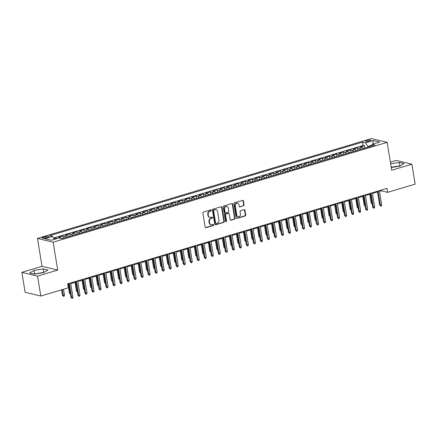 <?xml version="1.0" encoding="UTF-8"?>
<svg xmlns="http://www.w3.org/2000/svg" width="437" height="437" viewBox="0 0 437 437"><rect width="100%" height="100%" fill="white"/><g stroke="black" fill="none" stroke-linecap="round" stroke-linejoin="round"><path stroke-width="0.66" d="M211.322 210.263A0.568 0.486 103.5 0 0 210.749 209.864L203.429 212.049A0.814 0.694 103.5 0 0 202.872 213.037L205.177 227.114A0.814 0.694 103.5 0 0 205.991 227.693L213.311 225.503A0.568 0.486 103.5 0 0 213.13 224.41L212.185 224.694A2.606 2.218 103.5 0 1 211.164 224.727A2.606 2.218 103.5 0 1 209.569 222.848L209.378 221.674A2.606 2.218 103.5 0 1 211.175 218.511L212.12 218.232A0.568 0.486 103.5 0 0 211.94 217.134L210.995 217.418A2.606 2.218 103.5 0 1 209.973 217.451A2.606 2.218 103.5 0 1 208.378 215.572L208.187 214.403A2.606 2.218 103.5 0 1 209.978 211.24L210.929 210.956A0.568 0.486 103.5 0 0 211.322 210.263M209.973 217.451L209.552 217.347A2.606 2.218 103.5 0 1 207.957 215.474L207.761 214.299A2.606 2.218 103.5 0 1 209.558 211.137L210.503 210.852A0.568 0.486 103.5 0 0 210.743 209.864M205.472 227.611A0.814 0.694 103.5 0 0 205.57 227.59L212.885 225.405A0.568 0.486 103.5 0 0 213.13 224.41M211.164 224.727L210.743 224.623A2.606 2.218 103.5 0 1 209.148 222.744L208.952 221.575A2.606 2.218 103.5 0 1 210.749 218.413L211.694 218.129A0.568 0.486 103.5 0 0 211.934 217.134M366.9 140.501A2.655 0.617 -9.3 0 0 365.632 141.26A2.655 0.617 -9.3 0 0 369.615 141.156A2.655 0.617 -9.3 0 0 370.876 140.403A2.655 0.617 -9.3 0 0 366.9 140.501M243.491 205.854A0.814 0.694 103.5 0 0 244.048 204.871L243.404 200.916A0.814 0.694 103.5 0 0 242.584 200.343L234.456 202.773A0.814 0.694 103.5 0 0 233.899 203.762L236.204 217.839A0.814 0.694 103.5 0 0 237.018 218.413L245.146 215.987A0.814 0.694 103.5 0 0 245.709 214.999L244.928 210.224A0.814 0.694 103.5 0 0 244.108 209.651L240.634 210.689A0.814 0.694 103.5 0 0 240.071 211.677L240.459 214.043A2.18 1.857 103.5 0 1 238.105 216.714A2.18 1.857 103.5 0 1 236.772 215.146L235.253 205.876A2.18 1.857 103.5 0 1 237.608 203.205A2.18 1.857 103.5 0 1 238.941 204.778L239.192 206.319A0.814 0.694 103.5 0 0 240.011 206.898L243.065 205.756A0.814 0.694 103.5 0 0 243.627 204.767L242.977 200.818A0.814 0.694 103.5 0 0 242.682 200.321M391.716 170.228L411.889 164.197L415.15 184.119L387.608 192.351L386.958 188.369L67.697 283.821L68.347 287.803L40.81 296.04L37.544 276.118L57.717 270.088L53.15 242.196L387.149 142.342L391.716 170.228M221.985 207.324A0.814 0.694 103.5 0 0 221.166 206.745L213.037 209.176A0.814 0.694 103.5 0 0 212.48 210.164L214.786 224.241A0.814 0.694 103.5 0 0 215.599 224.82L223.728 222.389A0.814 0.694 103.5 0 0 224.29 221.401L221.985 207.324L221.559 207.22A0.814 0.694 103.5 0 0 221.264 206.728M223.749 205.974L231.878 203.544A0.814 0.694 103.5 0 1 232.692 204.123L234.997 218.2A0.814 0.694 103.5 0 1 234.44 219.188L230.96 220.226A0.814 0.694 103.5 0 1 230.141 219.653L229.207 213.939A0.814 0.694 103.5 0 0 228.393 213.365L226.082 214.054A0.814 0.694 103.5 0 0 225.525 215.042L226.497 220.985A0.568 0.486 103.5 0 1 225.53 221.275L223.187 206.963A0.814 0.694 103.5 0 1 223.749 205.974M364.906 147.968L364.551 145.805L360.339 147.061L361.891 147.433L359.083 148.274A3.321 1.562 73.4 0 1 360.405 149.443M357.887 150.066L357.532 147.903L353.325 149.159L354.871 149.53L352.064 150.372A3.321 1.562 73.4 0 1 353.386 151.541M350.873 152.169L350.518 150L346.306 151.257L347.857 151.628L345.05 152.469A3.321 1.562 73.4 0 1 346.372 153.638M343.853 154.266L343.498 152.098L339.292 153.354L340.838 153.726L338.03 154.567A3.321 1.562 73.4 0 1 339.352 155.736M336.84 156.364L336.485 154.195L332.273 155.452L333.824 155.823L331.017 156.665A3.321 1.562 73.4 0 1 332.339 157.833M329.82 158.462L329.465 156.293L325.259 157.549L326.805 157.921L323.997 158.762A3.321 1.562 73.4 0 1 325.319 159.931M322.806 160.559L322.451 158.391L318.24 159.647L319.791 160.018L316.983 160.86A3.321 1.562 73.4 0 1 318.305 162.034M315.787 162.657L315.432 160.488L311.226 161.745L312.772 162.116L309.964 162.957A3.321 1.562 73.4 0 1 311.286 164.132M308.773 164.754L308.418 162.586L304.207 163.842L305.753 164.214L302.95 165.055A3.321 1.562 73.4 0 1 304.272 166.229M301.754 166.852L301.399 164.683L297.187 165.94L298.739 166.311L295.931 167.153A3.321 1.562 73.4 0 1 297.253 168.327M294.74 168.95L294.385 166.781L290.173 168.037L291.719 168.414L288.917 169.25A3.321 1.562 73.4 0 1 290.239 170.425M287.721 171.047L287.366 168.879L283.154 170.135L284.706 170.512L281.898 171.348A3.321 1.562 73.4 0 1 283.22 172.522M280.707 173.145L280.352 170.976L276.14 172.238L277.686 172.61L274.884 173.445A3.321 1.562 73.4 0 1 276.206 174.62M273.688 175.242L273.333 173.074L269.121 174.336L270.672 174.707L267.865 175.543A3.321 1.562 73.4 0 1 269.187 176.717M266.674 177.34L266.319 175.171L262.107 176.433L263.653 176.805L260.851 177.641A3.321 1.562 73.4 0 1 262.167 178.815M259.654 179.438L259.299 177.269L255.088 178.531L256.639 178.902L253.831 179.738A3.321 1.562 73.4 0 1 255.153 180.913M252.641 181.535L252.286 179.367L248.074 180.628L249.62 181L246.812 181.836A3.321 1.562 73.4 0 1 248.134 183.01M245.621 183.633L245.266 181.464L241.055 182.726L242.606 183.098L239.798 183.933A3.321 1.562 73.4 0 1 241.12 185.108M238.602 185.73L238.247 183.562L234.041 184.824L235.587 185.195L232.779 186.031A3.321 1.562 73.4 0 1 234.101 187.205M231.588 187.828L231.233 185.659L227.022 186.921L228.573 187.293L225.765 188.134A3.321 1.562 73.4 0 1 227.087 189.303M224.569 189.926L224.214 187.757L220.008 189.019L221.554 189.39L218.746 190.232A3.321 1.562 73.4 0 1 220.068 191.401M217.555 192.023L217.2 189.855L212.988 191.116L214.54 191.488L211.732 192.329A3.321 1.562 73.4 0 1 213.054 193.498M210.536 194.121L210.181 191.958L205.974 193.214L207.52 193.586L204.713 194.427A3.321 1.562 73.4 0 1 206.035 195.596M203.522 196.218L203.167 194.055L198.955 195.312L200.507 195.683L197.699 196.524A3.321 1.562 73.4 0 1 199.021 197.693M196.503 198.316L196.147 196.153L191.941 197.409L193.487 197.781L190.679 198.622A3.321 1.562 73.4 0 1 192.001 199.791M189.489 200.419L189.134 198.251L184.922 199.507L186.473 199.878L183.666 200.72A3.321 1.562 73.4 0 1 184.988 201.889M182.469 202.517L182.114 200.348L177.908 201.604L179.454 201.976L176.646 202.817A3.321 1.562 73.4 0 1 177.968 203.986M175.456 204.614L175.1 202.446L170.889 203.702L172.435 204.074L169.632 204.915A3.321 1.562 73.4 0 1 170.954 206.084M168.436 206.712L168.081 204.543L163.875 205.8L165.421 206.171L162.613 207.012A3.321 1.562 73.4 0 1 163.935 208.181M161.422 208.81L161.067 206.641L156.856 207.897L158.402 208.269L155.599 209.11A3.321 1.562 73.4 0 1 156.921 210.284M154.403 210.907L154.048 208.739L149.836 209.995L151.388 210.366L148.58 211.208A3.321 1.562 73.4 0 1 149.902 212.382M147.389 213.005L147.034 210.836L142.823 212.092L144.368 212.464L141.566 213.305A3.321 1.562 73.4 0 1 142.888 214.48M140.37 215.102L140.015 212.934L135.803 214.19L137.355 214.562L134.547 215.403A3.321 1.562 73.4 0 1 135.869 216.577M133.356 217.2L133.001 215.031L128.789 216.288L130.335 216.665L127.533 217.5A3.321 1.562 73.4 0 1 128.849 218.675M126.337 219.298L125.982 217.129L121.77 218.385L123.321 218.762L120.514 219.598A3.321 1.562 73.4 0 1 121.836 220.772M119.323 221.395L118.968 219.227L114.756 220.488L116.302 220.86L113.494 221.696A3.321 1.562 73.4 0 1 114.816 222.87M112.304 223.493L111.948 221.324L107.737 222.586L109.288 222.957L106.481 223.793A3.321 1.562 73.4 0 1 107.802 224.968M105.284 225.59L104.929 223.422L100.723 224.684L102.269 225.055L99.461 225.891A3.321 1.562 73.4 0 1 100.783 227.065M98.27 227.688L97.915 225.519L93.704 226.781L95.255 227.153L92.447 227.988A3.321 1.562 73.4 0 1 93.769 229.163M91.251 229.786L90.896 227.617L86.69 228.879L88.236 229.25L85.428 230.086A3.321 1.562 73.4 0 1 86.75 231.26M84.237 231.883L83.882 229.715L79.671 230.976L81.222 231.348L78.414 232.184A3.321 1.562 73.4 0 1 79.736 233.358M77.218 233.981L76.863 231.812L72.657 233.074L74.203 233.445L71.395 234.281A3.321 1.562 73.4 0 1 72.717 235.456M70.204 236.078L69.849 233.91L65.637 235.172L67.189 235.543L64.381 236.384A3.321 1.562 73.4 0 1 65.703 237.553M63.185 238.176L62.83 236.007L58.624 237.269L60.169 237.641A3.321 1.562 73.4 0 1 61.251 238.471M46.032 237.875L47.573 237.417A2.573 0.601 -9.3 0 0 48.802 236.685A2.573 0.601 -9.3 0 0 44.945 236.783L43.4 237.247A2.573 0.601 -9.3 0 0 42.176 237.979A2.573 0.601 -9.3 0 0 46.032 237.875M53.15 242.196L37.456 238.427L371.45 138.573L387.149 142.342M364.551 145.805L363.131 145.461L362.579 142.112L49.638 235.68L52.604 236.39L54.417 239.329M362.579 142.112L365.551 142.828L373.269 140.523L379.715 142.069L371.996 144.379L374.968 145.089L62.021 238.651L59.055 237.941L51.337 240.246L44.885 238.7L52.604 236.39M62.83 236.007L64.381 236.384M69.849 233.91L71.395 234.281M76.863 231.812L78.414 232.184M83.882 229.715L85.428 230.086M90.896 227.617L92.447 227.988M97.915 225.519L99.461 225.891M104.929 223.422L106.481 223.793M111.948 221.324L113.494 221.696M118.968 219.227L120.514 219.598M125.982 217.129L127.533 217.5M133.001 215.031L134.547 215.403M140.015 212.934L141.566 213.305M147.034 210.836L148.58 211.208M154.048 208.739L155.599 209.11M161.067 206.641L162.613 207.012M168.081 204.543L169.632 204.915M175.1 202.446L176.646 202.817M182.114 200.348L183.666 200.72M189.134 198.251L190.679 198.622M196.147 196.153L197.699 196.524M203.167 194.055L204.713 194.427M210.181 191.958L211.732 192.329M217.2 189.855L218.746 190.232M224.214 187.757L225.765 188.134M231.233 185.659L232.779 186.031M238.247 183.562L239.798 183.933M245.266 181.464L246.812 181.836M252.286 179.367L253.831 179.738M259.299 177.269L260.851 177.641M266.319 175.171L267.865 175.543M273.333 173.074L274.884 173.445M280.352 170.976L281.898 171.348M287.366 168.879L288.917 169.25M294.385 166.781L295.931 167.153M301.399 164.683L302.95 165.055M308.418 162.586L309.964 162.957M315.432 160.488L316.983 160.86M322.451 158.391L323.997 158.762M329.465 156.293L331.017 156.665M336.485 154.195L338.03 154.567M343.498 152.098L345.05 152.469M350.518 150L352.064 150.372M357.532 147.903L359.083 148.274M363.131 145.461L53.598 238.001M55.941 238.87L55.816 238.105L53.997 238.651M55.816 238.105L57.302 238.465M371.619 145.27L367.768 146.422L367.899 147.203M57.717 270.088L42.023 266.319L21.85 272.349L37.544 276.118M21.85 272.349L25.111 292.271L40.81 296.04M411.889 164.197L396.19 160.428L390.394 162.16M42.023 266.319L37.456 238.427M379.491 191.351L381.244 190.827L387.608 192.351M67.811 284.536L68.795 284.241M70.756 283.657L75.809 282.144M77.77 281.559L82.828 280.046M84.789 279.456L89.842 277.948M91.803 277.358L96.861 275.851M98.822 275.261L103.875 273.753M105.836 273.163L110.894 271.656M112.855 271.066L117.908 269.558M119.869 268.968L124.927 267.46M126.888 266.87L131.941 265.363M133.902 264.773L138.961 263.265M140.922 262.675L145.974 261.162M147.941 260.578L152.994 259.065M154.955 258.48L160.008 256.967M161.974 256.382L167.027 254.869M168.988 254.285L174.041 252.772M176.007 252.187L181.06 250.674M183.021 250.09L188.074 248.577M190.04 247.992L195.093 246.479M197.054 245.894L202.107 244.381M204.074 243.797L209.126 242.284M211.087 241.699L216.146 240.186M218.107 239.602L223.16 238.089M225.121 237.504L230.179 235.991M232.14 235.406L237.193 233.893M239.154 233.309L244.212 231.796M246.173 231.206L251.226 229.698M253.187 229.108L258.245 227.601M260.206 227.011L265.259 225.503M267.22 224.913L272.278 223.405M274.239 222.815L279.292 221.308M281.259 220.718L286.311 219.21M288.273 218.62L293.325 217.113M295.292 216.523L300.345 215.015M302.306 214.425L307.358 212.917M309.325 212.327L314.378 210.814M316.339 210.23L321.392 208.717M323.358 208.132L328.411 206.619M330.372 206.035L335.425 204.521M337.391 203.937L342.444 202.424M344.405 201.839L349.463 200.326M351.424 199.742L356.477 198.229M358.438 197.644L363.497 196.131M365.458 195.547L370.51 194.033M372.471 193.449L377.53 191.936M381.13 190.111L381.244 190.827M68.511 236.712A3.321 1.562 -106.6 0 0 67.189 235.543M75.525 234.614A3.321 1.562 -106.6 0 0 74.203 233.445M82.544 232.517A3.321 1.562 -106.6 0 0 81.222 231.348M89.558 230.419A3.321 1.562 -106.6 0 0 88.236 229.25M96.577 228.322A3.321 1.562 -106.6 0 0 95.255 227.153M103.591 226.224A3.321 1.562 -106.6 0 0 102.269 225.055M110.61 224.126A3.321 1.562 -106.6 0 0 109.288 222.957M117.624 222.029A3.321 1.562 -106.6 0 0 116.302 220.86M124.643 219.931A3.321 1.562 -106.6 0 0 123.321 218.762M131.657 217.834A3.321 1.562 -106.6 0 0 130.335 216.665M138.676 215.736A3.321 1.562 -106.6 0 0 137.355 214.562M145.69 213.638A3.321 1.562 -106.6 0 0 144.368 212.464M152.71 211.541A3.321 1.562 -106.6 0 0 151.388 210.366M159.724 209.443A3.321 1.562 -106.6 0 0 158.402 208.269M166.743 207.346A3.321 1.562 -106.6 0 0 165.421 206.171M173.757 205.248A3.321 1.562 -106.6 0 0 172.435 204.074M180.776 203.15A3.321 1.562 -106.6 0 0 179.454 201.976M187.79 201.053A3.321 1.562 -106.6 0 0 186.473 199.878M194.809 198.955A3.321 1.562 -106.6 0 0 193.487 197.781M201.828 196.858A3.321 1.562 -106.6 0 0 200.507 195.683M208.842 194.76A3.321 1.562 -106.6 0 0 207.52 193.586M215.862 192.662A3.321 1.562 -106.6 0 0 214.54 191.488M222.875 190.565A3.321 1.562 -106.6 0 0 221.554 189.39M229.895 188.462A3.321 1.562 -106.6 0 0 228.573 187.293M236.909 186.364A3.321 1.562 -106.6 0 0 235.587 185.195M243.928 184.267A3.321 1.562 -106.6 0 0 242.606 183.098M250.942 182.169A3.321 1.562 -106.6 0 0 249.62 181M257.961 180.071A3.321 1.562 -106.6 0 0 256.639 178.902M264.975 177.974A3.321 1.562 -106.6 0 0 263.653 176.805M271.994 175.876A3.321 1.562 -106.6 0 0 270.672 174.707M279.008 173.779A3.321 1.562 -106.6 0 0 277.686 172.61M286.027 171.681A3.321 1.562 -106.6 0 0 284.706 170.512M293.041 169.583A3.321 1.562 -106.6 0 0 291.719 168.414M300.061 167.486A3.321 1.562 -106.6 0 0 298.739 166.311M307.074 165.388A3.321 1.562 -106.6 0 0 305.753 164.214M314.094 163.291A3.321 1.562 -106.6 0 0 312.772 162.116M321.108 161.193A3.321 1.562 -106.6 0 0 319.791 160.018M328.127 159.095A3.321 1.562 -106.6 0 0 326.805 157.921M335.146 156.998A3.321 1.562 -106.6 0 0 333.824 155.823M342.16 154.9A3.321 1.562 -106.6 0 0 340.838 153.726M349.179 152.803A3.321 1.562 -106.6 0 0 347.857 151.628M356.193 150.705A3.321 1.562 -106.6 0 0 354.871 149.53M371.996 144.379L371.226 146.209M363.213 148.607A3.321 1.562 -106.6 0 0 361.891 147.433M367.768 146.422L365.551 142.828M373.269 140.523L372.788 144.139M43.547 272.639L47.955 270.05L43.225 268.913L34.091 270.372L29.683 272.961L34.414 274.097L43.547 272.639M391.268 167.513L399.647 166.175L404.05 163.585L399.325 162.449L390.667 163.831M44.071 272.333L34.113 274.026M34.643 273.715L34.091 270.372M43.776 272.262L43.225 268.913M400.172 165.869L391.213 167.174M399.871 165.792L399.325 162.449M215.08 224.738A0.814 0.694 103.5 0 0 215.179 224.716L223.302 222.286A0.814 0.694 103.5 0 0 223.864 221.297L221.559 207.22M213.977 210.044A0.568 0.486 103.5 0 0 213.584 210.738L215.605 223.094A0.568 0.486 103.5 0 0 216.178 223.498L217.178 223.198A2.606 2.218 103.5 0 0 218.97 220.035L217.588 211.59A2.606 2.218 103.5 0 0 215.993 209.711A2.606 2.218 103.5 0 0 214.977 209.744L213.551 209.946A0.568 0.486 103.5 0 0 213.158 210.634L213.584 210.738M215.954 223.504L215.534 223.405A0.568 0.486 103.5 0 1 215.184 222.99L213.158 210.634M215.993 209.711L215.567 209.613A2.606 2.218 103.5 0 0 214.551 209.645L214.977 209.744M213.551 209.946L214.551 209.645M230.441 220.144A0.814 0.694 103.5 0 0 230.534 220.128L234.013 219.084A0.814 0.694 103.5 0 0 234.576 218.096L232.271 204.019A0.814 0.694 103.5 0 0 231.971 203.522M228.709 213.354L228.283 213.251A0.814 0.694 103.5 0 0 227.967 213.261L225.661 213.955A0.814 0.694 103.5 0 0 225.099 214.938L226.071 220.887L226.497 220.985M225.683 221.575A0.568 0.486 103.5 0 0 226.071 220.887M228.24 208.017A2.18 1.857 103.5 0 0 226.907 206.45A2.18 1.857 103.5 0 0 224.552 209.121L225.088 212.382A0.814 0.694 103.5 0 0 225.902 212.961L228.212 212.273A0.814 0.694 103.5 0 0 228.77 211.284L228.24 208.017M226.907 206.45L226.481 206.346A2.18 1.857 103.5 0 0 224.126 209.017L224.552 209.121M225.585 212.972L225.159 212.868A0.814 0.694 103.5 0 1 224.662 212.284L224.126 209.017M239.492 206.816A0.814 0.694 103.5 0 0 239.585 206.794L243.065 205.756M237.608 203.205L237.182 203.107A2.18 1.857 103.5 0 0 234.833 205.778L235.253 205.876M238.105 216.714L237.684 216.61A2.18 1.857 103.5 0 1 236.351 215.042L234.833 205.778M236.499 218.336A0.814 0.694 103.5 0 0 236.597 218.314L244.725 215.883A0.814 0.694 103.5 0 0 245.283 214.895L244.502 210.126A0.814 0.694 103.5 0 0 244.207 209.629M64.479 295.101L64.195 296.182L63.496 296.39L62.453 295.297L64.479 295.101L63.518 289.25M63.496 296.39L62.256 289.627M62.453 295.297L61.557 289.835M68.675 283.526L70.936 297.335L71.701 297.521L69.374 283.318M72.963 297.138L72.684 298.22L71.979 298.427L71.701 297.521L72.963 297.138L70.636 282.941M71.979 298.427L70.936 297.335M63.622 238.176L61.748 238.586M70.433 294.276L69.467 293.2L70.231 293.38L68.74 284.258M70.352 293.773L70.286 293.369M69.467 293.2L68.041 284.465M70.636 236.078L68.429 236.592M77.453 292.178L76.486 291.102L77.251 291.282L75.754 282.16M77.371 291.676L77.305 291.266M76.486 291.102L75.055 282.368M77.655 233.981L75.443 234.494M84.467 290.081L83.5 289.004L84.265 289.185L82.773 280.062M84.385 289.578L84.319 289.168M83.5 289.004L82.074 280.27M84.669 231.883L82.462 232.397M91.486 287.983L90.519 286.907L91.284 287.087L89.787 277.965M91.404 287.48L91.338 287.071M90.519 286.907L89.088 278.172M75.694 281.428L77.955 295.237L78.715 295.423L76.393 281.22M79.982 295.041L79.698 296.122L78.999 296.33L78.715 295.423L79.982 295.041L77.655 280.844M78.999 296.33L77.955 295.237M82.708 279.33L84.969 293.14L85.734 293.32L83.407 279.123M86.996 292.943L86.717 294.025L86.013 294.232L85.734 293.32L86.996 292.943L84.669 278.746M86.013 294.232L84.969 293.14M89.727 277.233L91.989 291.042L92.748 291.222L90.426 277.025M94.015 290.845L93.731 291.927L93.032 292.135L92.748 291.222L94.015 290.845L91.688 276.648M93.032 292.135L91.989 291.042M96.741 275.135L99.002 288.944L99.767 289.125L97.44 274.928M101.029 288.748L100.75 289.829L100.046 290.037L99.767 289.125L101.029 288.748L98.702 274.551M100.046 290.037L99.002 288.944M91.688 229.786L89.476 230.299M98.5 285.885L97.533 284.809L98.298 284.99L96.806 275.867M98.418 285.383L98.352 284.973M97.533 284.809L96.107 276.075M103.76 273.038L106.022 286.847L106.781 287.027L104.459 272.83M108.048 286.65L107.764 287.732L107.065 287.939L106.781 287.027L108.048 286.65L105.721 272.453M107.065 287.939L106.022 286.847M98.702 227.688L96.495 228.201M105.519 283.788L104.552 282.712L105.317 282.892L103.82 273.77M105.437 283.285L105.372 282.876M104.552 282.712L103.121 273.977M110.774 270.94L113.036 284.749L113.8 284.929L111.473 270.732M115.062 284.553L114.784 285.634L114.079 285.842L113.8 284.929L115.062 284.553L112.741 270.356M114.079 285.842L113.036 284.749M105.721 225.59L103.509 226.104M112.533 281.69L111.572 280.614L112.331 280.794L110.84 271.672M112.451 281.188L112.385 280.778M111.572 280.614L110.14 271.88M117.793 268.842L120.055 282.652L120.82 282.832L118.493 268.635M122.081 282.455L121.797 283.537L121.098 283.744L120.82 282.832L122.081 282.455L119.754 268.258M121.098 283.744L120.055 282.652M112.735 223.493L110.528 224.006M119.552 279.593L118.585 278.516L119.35 278.697L117.853 269.574M119.47 279.09L119.405 278.68M118.585 278.516L117.154 269.782M124.807 266.745L127.069 280.554L127.833 280.734L125.506 266.537M129.095 280.357L128.817 281.439L128.112 281.647L127.833 280.734L129.095 280.357L126.774 266.16M128.112 281.647L127.069 280.554M119.754 221.395L117.542 221.909M126.572 277.495L125.605 276.419L126.364 276.599L124.873 267.477M126.49 276.992L126.419 276.583M125.605 276.419L124.174 267.684M131.827 264.647L134.088 278.456L134.853 278.637L132.526 264.44M136.115 278.26L135.831 279.341L135.131 279.549L134.853 278.637L136.115 278.26L133.788 264.063M135.131 279.549L134.088 278.456M126.768 219.298L124.561 219.811M133.585 275.392L132.619 274.316L133.383 274.502L131.887 265.379M133.504 274.895L133.438 274.485M132.619 274.316L131.187 265.587M138.84 262.55L141.102 276.359L141.867 276.539L139.54 262.342M143.128 276.162L142.85 277.244L142.145 277.451L141.867 276.539L143.128 276.162L140.807 261.965M142.145 277.451L141.102 276.359M133.788 217.2L131.581 217.713M140.605 273.294L139.638 272.218L140.397 272.404L138.906 263.276M140.523 272.797L140.452 272.388M139.638 272.218L138.207 263.489M145.86 260.452L148.121 274.261L148.886 274.441L146.559 260.244M150.148 274.065L149.864 275.146L149.164 275.354L148.886 274.441L150.148 274.065L147.821 259.862M149.164 275.354L148.121 274.261M140.801 215.102L138.595 215.616M147.619 271.197L146.652 270.121L147.416 270.306L145.92 261.179M147.537 270.7L147.471 270.29M146.652 270.121L145.221 261.392M152.874 258.354L155.135 272.158L155.9 272.344L153.573 258.147M157.162 271.967L156.883 273.043L156.184 273.256L155.9 272.344L157.162 271.967L154.84 257.764M156.184 273.256L155.135 272.158M147.821 212.999L145.614 213.513M154.638 269.099L153.671 268.023L154.43 268.209L152.939 259.081M154.556 268.602L154.485 268.192M153.671 268.023L152.24 259.294M154.84 210.902L152.628 211.415M161.652 267.002L160.685 265.925L161.45 266.111L159.953 256.983M161.57 266.504L161.504 266.095M160.685 265.925L159.254 257.196M161.854 208.804L159.647 209.318M168.671 264.904L167.704 263.828L168.469 264.014L166.972 254.886M168.589 264.407L168.518 263.997M167.704 263.828L166.273 255.099M168.873 206.706L166.661 207.22M175.685 262.806L174.718 261.73L175.483 261.916L173.992 252.788M175.603 262.309L175.537 261.9M174.718 261.73L173.287 253.001M175.887 204.609L173.68 205.122M182.704 260.709L181.737 259.633L182.502 259.818L181.005 250.691M182.622 260.212L182.551 259.802M181.737 259.633L180.306 250.904M182.906 202.511L180.694 203.025M189.718 258.611L188.751 257.535L189.516 257.721L188.025 248.593M189.636 258.114L189.571 257.704M188.751 257.535L187.326 248.8M189.92 200.414L187.713 200.927M196.737 256.514L195.771 255.437L196.535 255.623L195.039 246.495M196.655 256.016L196.59 255.607M195.771 255.437L194.339 246.703M196.94 198.316L194.727 198.83M203.751 254.416L202.784 253.34L203.549 253.526L202.058 244.398M203.669 253.919L203.604 253.509M202.784 253.34L201.359 244.605M203.953 196.218L201.747 196.732M210.771 252.318L209.804 251.242L210.568 251.428L209.072 242.3M210.689 251.821L210.623 251.412M209.804 251.242L208.373 242.508M210.973 194.121L208.76 194.634M217.784 250.221L216.818 249.145L217.582 249.33L216.091 240.203M217.702 249.724L217.637 249.314M216.818 249.145L215.392 240.41M217.987 192.023L215.78 192.537M224.804 248.123L223.837 247.047L224.602 247.233L223.105 238.105M224.722 247.621L224.656 247.216M223.837 247.047L222.406 238.312M225.006 189.926L222.794 190.439M231.818 246.026L230.851 244.949L231.615 245.13L230.124 236.007M231.736 245.523L231.67 245.119M230.851 244.949L229.425 236.215M232.02 187.828L229.813 188.342M238.837 243.928L237.87 242.852L238.635 243.032L237.138 233.91M238.755 243.425L238.689 243.016M237.87 242.852L236.439 234.117M239.039 185.73L236.827 186.244M245.851 241.83L244.889 240.754L245.649 240.934L244.157 231.812M245.769 241.328L245.703 240.918M244.889 240.754L243.458 232.02M246.053 183.633L243.846 184.146M252.87 239.733L251.903 238.657L252.668 238.837L251.171 229.715M252.788 239.23L252.723 238.821M251.903 238.657L250.472 229.922M253.072 181.535L250.86 182.049M259.889 237.635L258.923 236.559L259.682 236.739L258.191 227.617M259.807 237.133L259.736 236.723M258.923 236.559L257.491 227.824M260.086 179.438L257.879 179.951M266.903 235.538L265.936 234.461L266.701 234.642L265.204 225.519M266.821 235.035L266.756 234.625M265.936 234.461L264.505 225.727M267.105 177.34L264.898 177.854M273.923 233.44L272.956 232.364L273.715 232.544L272.224 223.422M273.841 232.937L273.77 232.528M272.956 232.364L271.524 223.629M274.119 175.242L271.912 175.756M280.936 231.342L279.97 230.266L280.734 230.446L279.238 221.324M280.854 230.84L280.789 230.43M279.97 230.266L278.538 221.532M281.138 173.145L278.932 173.658M287.956 229.245L286.989 228.169L287.748 228.349L286.257 219.227M287.874 228.742L287.803 228.333M286.989 228.169L285.558 219.434M288.158 171.047L285.945 171.561M294.97 227.142L294.003 226.071L294.767 226.251L293.271 217.129M294.888 226.645L294.822 226.235M294.003 226.071L292.572 217.336M295.172 168.95L292.965 169.463M301.989 225.044L301.022 223.968L301.787 224.154L300.29 215.031M301.907 224.547L301.836 224.137M301.022 223.968L299.591 215.239M302.191 166.852L299.979 167.366M309.003 222.946L308.036 221.87L308.801 222.056L307.304 212.928M308.921 222.449L308.855 222.04M308.036 221.87L306.605 213.141M309.205 164.749L306.998 165.262M316.022 220.849L315.055 219.773L315.82 219.958L314.323 210.831M315.94 220.352L315.869 219.942M315.055 219.773L313.624 211.044M316.224 162.651L314.012 163.165M323.036 218.751L322.069 217.675L322.834 217.861L321.342 208.733M322.954 218.254L322.888 217.845M322.069 217.675L320.643 208.946M323.238 160.554L321.031 161.067M330.055 216.654L329.088 215.578L329.853 215.763L328.356 206.635M329.973 216.157L329.908 215.747M329.088 215.578L327.657 206.848M330.257 158.456L328.045 158.97M337.069 214.556L336.102 213.48L336.867 213.666L335.376 204.538M336.987 214.059L336.922 213.649M336.102 213.48L334.676 204.751M337.271 156.359L335.064 156.872M344.088 212.458L343.121 211.382L343.886 211.568L342.389 202.44M344.006 211.961L343.941 211.552M343.121 211.382L341.69 202.653M344.29 154.261L342.078 154.774M351.102 210.361L350.135 209.285L350.9 209.47L349.409 200.343M351.02 209.864L350.955 209.454M350.135 209.285L348.71 200.55M351.304 152.163L349.097 152.677M358.122 208.263L357.155 207.187L357.919 207.373L356.423 198.245M358.04 207.766L357.974 207.357M357.155 207.187L355.723 198.453M358.324 150.066L356.111 150.579M365.135 206.166L364.168 205.09L364.933 205.275L363.442 196.147M365.053 205.669L364.988 205.259M364.168 205.09L362.743 196.355M365.337 147.968L363.131 148.482M372.155 204.068L371.188 202.992L371.953 203.178L370.456 194.05M372.073 203.571L372.007 203.161M371.188 202.992L369.757 194.257M159.893 256.257L162.154 270.061L162.919 270.246L160.592 256.049M164.181 269.869L163.897 270.945L163.198 271.159L162.919 270.246L164.181 269.869L161.854 255.667M163.198 271.159L162.154 270.061M166.907 254.159L169.168 267.963L169.933 268.149L167.606 253.946M171.195 267.772L170.916 268.848L170.217 269.061L169.933 268.149L171.195 267.772L168.873 253.569M170.217 269.061L169.168 267.963M173.926 252.062L176.187 265.865L176.952 266.051L174.625 251.849M178.214 265.674L177.935 266.75L177.231 266.963L176.952 266.051L178.214 265.674L175.887 251.472M177.231 266.963L176.187 265.865M180.945 249.964L183.201 263.768L183.966 263.953L181.645 249.751M185.228 263.577L184.949 264.653L184.25 264.866L183.966 263.953L185.228 263.577L182.906 249.374M184.25 264.866L183.201 263.768M187.959 247.866L190.221 261.67L190.985 261.856L188.658 247.653M192.247 261.479L191.969 262.555L191.264 262.768L190.985 261.856L192.247 261.479L189.92 247.276M191.264 262.768L190.221 261.67M194.978 245.769L197.234 259.573L197.999 259.758L195.678 245.556M199.261 259.381L198.982 260.457L198.283 260.671L197.999 259.758L199.261 259.381L196.94 245.179M198.283 260.671L197.234 259.573M201.992 243.671L204.254 257.475L205.019 257.661L202.692 243.458M206.28 257.284L206.002 258.36L205.297 258.573L205.019 257.661L206.28 257.284L203.953 243.081M205.297 258.573L204.254 257.475M209.012 241.574L211.273 255.377L212.032 255.563L209.711 241.361M213.3 255.186L213.016 256.262L212.316 256.475L212.032 255.563L213.3 255.186L210.973 240.984M212.316 256.475L211.273 255.377M216.025 239.471L218.287 253.28L219.052 253.465L216.725 239.263M220.314 253.089L220.035 254.165L219.33 254.372L219.052 253.465L220.314 253.089L217.987 238.886M219.33 254.372L218.287 253.28M223.045 237.373L225.306 251.182L226.066 251.368L223.744 237.165M227.333 250.991L227.049 252.067L226.35 252.275L226.066 251.368L227.333 250.991L225.006 236.788M226.35 252.275L225.306 251.182M230.059 235.275L232.32 249.085L233.085 249.27L230.758 235.068M234.347 248.888L234.068 249.969L233.363 250.177L233.085 249.27L234.347 248.888L232.02 234.691M233.363 250.177L232.32 249.085M237.078 233.178L239.339 246.987L240.099 247.173L237.777 232.97M241.366 246.79L241.082 247.872L240.383 248.079L240.099 247.173L241.366 246.79L239.039 232.593M240.383 248.079L239.339 246.987M244.092 231.08L246.353 244.889L247.118 245.075L244.791 230.873M248.38 244.693L248.101 245.774L247.397 245.982L247.118 245.075L248.38 244.693L246.053 230.496M247.397 245.982L246.353 244.889M251.111 228.983L253.373 242.792L254.132 242.972L251.81 228.775M255.399 242.595L255.115 243.677L254.416 243.884L254.132 242.972L255.399 242.595L253.072 228.398M254.416 243.884L253.373 242.792M258.125 226.885L260.386 240.694L261.151 240.874L258.824 226.677M262.413 240.497L262.134 241.579L261.43 241.787L261.151 240.874L262.413 240.497L260.091 226.3M261.43 241.787L260.386 240.694M265.144 224.787L267.406 238.597L268.171 238.777L265.843 224.58M269.432 238.4L269.148 239.481L268.449 239.689L268.171 238.777L269.432 238.4L267.105 224.203M268.449 239.689L267.406 238.597M272.158 222.69L274.42 236.499L275.184 236.679L272.857 222.482M276.446 236.302L276.168 237.384L275.463 237.591L275.184 236.679L276.446 236.302L274.125 222.105M275.463 237.591L274.42 236.499M279.177 220.592L281.439 234.401L282.204 234.582L279.877 220.385M283.466 234.205L283.181 235.286L282.482 235.494L282.204 234.582L283.466 234.205L281.138 220.008M282.482 235.494L281.439 234.401M286.191 218.495L288.453 232.304L289.218 232.484L286.891 218.287M290.479 232.107L290.201 233.189L289.496 233.396L289.218 232.484L290.479 232.107L288.158 217.91M289.496 233.396L288.453 232.304M293.211 216.397L295.472 230.206L296.237 230.386L293.91 216.189M297.499 230.009L297.215 231.091L296.515 231.299L296.237 230.386L297.499 230.009L295.172 215.812M296.515 231.299L295.472 230.206M300.224 214.299L302.486 228.109L303.251 228.289L300.924 214.092M304.513 227.912L304.234 228.993L303.535 229.201L303.251 228.289L304.513 227.912L302.191 213.715M303.535 229.201L302.486 228.109M307.244 212.202L309.505 226.011L310.27 226.191L307.943 211.994M311.532 225.814L311.253 226.896L310.549 227.103L310.27 226.191L311.532 225.814L309.205 211.617M310.549 227.103L309.505 226.011M314.263 210.104L316.519 223.913L317.284 224.094L314.962 209.897M318.546 223.717L318.267 224.793L317.568 225.006L317.284 224.094L318.546 223.717L316.224 209.514M317.568 225.006L316.519 223.913M321.277 208.007L323.538 221.81L324.303 221.996L321.976 207.799M325.565 221.619L325.286 222.695L324.582 222.908L324.303 221.996L325.565 221.619L323.238 207.417M324.582 222.908L323.538 221.81M328.296 205.909L330.552 219.713L331.317 219.898L328.995 205.701M332.579 219.521L332.3 220.598L331.601 220.811L331.317 219.898L332.579 219.521L330.257 205.319M331.601 220.811L330.552 219.713M335.31 203.811L337.572 217.615L338.336 217.801L336.009 203.598M339.598 217.424L339.32 218.5L338.615 218.713L338.336 217.801L339.598 217.424L337.271 203.221M338.615 218.713L337.572 217.615M342.329 201.714L344.591 215.517L345.35 215.703L343.029 201.501M346.617 215.326L346.333 216.402L345.634 216.615L345.35 215.703L346.617 215.326L344.29 201.124M345.634 216.615L344.591 215.517M349.343 199.616L351.605 213.42L352.369 213.606L350.042 199.403M353.631 213.229L353.353 214.305L352.648 214.518L352.369 213.606L353.631 213.229L351.304 199.026M352.648 214.518L351.605 213.42M356.363 197.519L358.624 211.322L359.383 211.508L357.062 197.305M360.651 211.131L360.367 212.207L359.667 212.42L359.383 211.508L360.651 211.131L358.324 196.929M359.667 212.42L358.624 211.322M363.376 195.421L365.638 209.225L366.403 209.41L364.076 195.208M367.664 209.033L367.386 210.11L366.681 210.323L366.403 209.41L367.664 209.033L365.337 194.831M366.681 210.323L365.638 209.225M370.396 193.323L372.657 207.127L373.417 207.313L371.095 193.11M374.684 206.936L374.4 208.012L373.701 208.225L373.417 207.313L374.684 206.936L372.357 192.733M373.701 208.225L372.657 207.127M377.41 191.22L379.671 205.029L380.436 205.215L378.109 191.013M381.698 204.838L381.419 205.914L380.714 206.127L380.436 205.215L381.698 204.838L379.371 190.636M380.714 206.127L379.671 205.029M60.169 237.641L59.115 237.957M43.569 238.28L43.4 237.247M45.158 238.089L44.945 236.783M209.558 211.137L209.978 211.24M207.761 214.299L208.187 214.403M207.957 215.474L208.378 215.572M211.694 218.129L212.12 218.232M210.749 218.413L211.175 218.511M208.952 221.575L209.378 221.674M209.148 222.744L209.569 222.848M212.885 225.405L213.311 225.503M205.57 227.59L205.991 227.693M210.503 210.852L210.929 210.956M223.864 221.297L224.29 221.401M223.302 222.286L223.728 222.389M215.179 224.716L215.599 224.82M215.184 222.99L215.605 223.094M232.271 204.019L232.692 204.123M234.576 218.096L234.997 218.2M234.013 219.084L234.44 219.188M230.534 220.128L230.96 220.226M227.967 213.261L228.393 213.365M225.661 213.955L226.082 214.054M225.099 214.938L225.525 215.042M224.662 212.284L225.088 212.382M239.585 206.794L240.011 206.898M236.351 215.042L236.772 215.146M244.502 210.126L244.928 210.224M245.283 214.895L245.709 214.999M244.725 215.883L245.146 215.987M236.597 218.314L237.018 218.413M242.977 200.818L243.404 200.916M243.627 204.767L244.048 204.871"/></g></svg>
